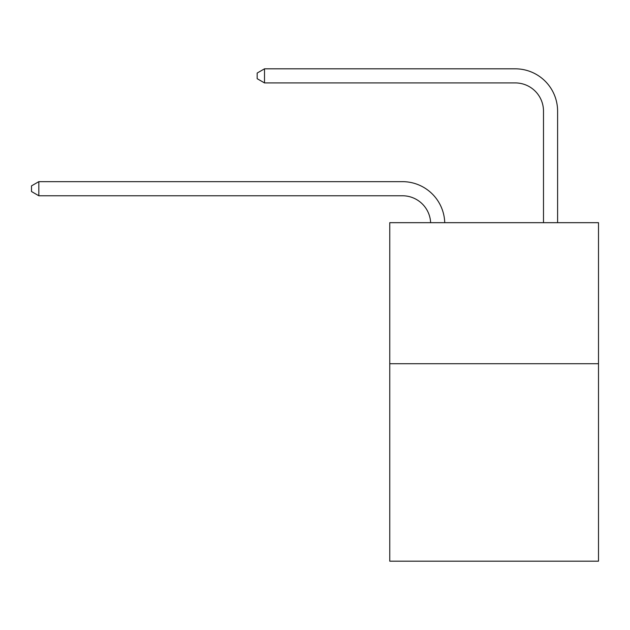 <?xml version="1.0" encoding="UTF-8"?>
<svg xmlns="http://www.w3.org/2000/svg" width="630" height="630" viewBox="0 0 630 630"><rect width="100%" height="100%" fill="white"/><g stroke="black" fill="none" stroke-linecap="round" stroke-linejoin="round"><path stroke-width="0.94" d="M598.5 363.715L598.5 561.18L389.757 561.18L389.757 222.673L598.5 222.673L598.5 363.715L389.757 363.715M402.444 195.765A28.208 28.208 0 0 1 430.629 222.673A28.208 28.208 0 0 0 402.444 195.765A28.208 28.208 0 0 1 430.629 222.673A28.208 28.208 0 0 0 402.444 195.765A28.208 28.208 0 0 1 430.629 222.673A28.208 28.208 0 0 0 402.444 195.765A28.208 28.208 0 0 1 430.629 222.673A28.208 28.208 0 0 0 402.444 195.765A28.208 28.208 0 0 1 430.629 222.673A28.208 28.208 0 0 0 402.444 195.765L38.832 195.765L31.5 191.528L31.5 185.889L38.832 181.653L402.444 181.653A42.312 42.312 0 0 1 444.741 222.673M543.493 222.673L543.493 111.132A28.208 28.208 0 0 0 515.285 82.924L264.505 82.924L257.174 78.695L257.174 73.049L264.505 68.82L515.285 68.82A42.312 42.312 0 0 1 557.597 111.132L557.597 222.673M38.832 195.765L38.832 181.653L402.444 181.653M543.493 111.132A28.208 28.208 0 0 0 515.285 82.924A28.208 28.208 0 0 1 543.493 111.132A28.208 28.208 0 0 0 515.285 82.924A28.208 28.208 0 0 1 543.493 111.132A28.208 28.208 0 0 0 515.285 82.924A28.208 28.208 0 0 1 543.493 111.132A28.208 28.208 0 0 0 515.285 82.924A28.208 28.208 0 0 1 543.493 111.132A28.208 28.208 0 0 0 515.285 82.924M264.505 82.924L264.505 68.82L515.285 68.82"/></g></svg>
